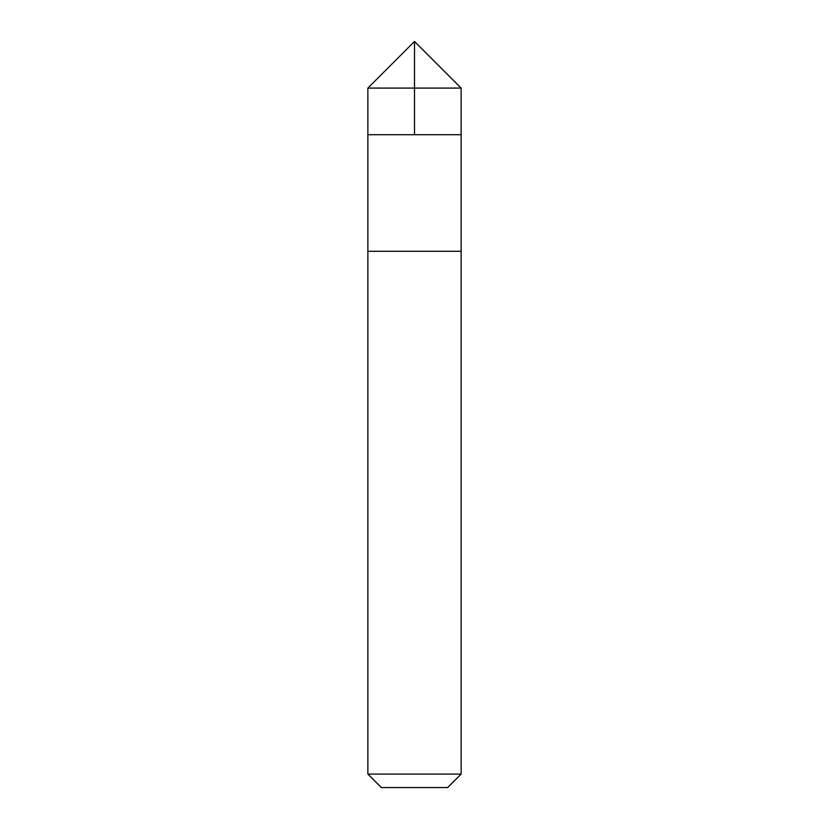 <?xml version="1.0" encoding="UTF-8"?>
<svg xmlns="http://www.w3.org/2000/svg" width="829" height="829" viewBox="0 0 829 829"><rect width="100%" height="100%" fill="white"/><g stroke="black" fill="none" stroke-linecap="round" stroke-linejoin="round"><path stroke-width="1.24" d="M367.869 134.712L461.131 134.712L461.131 88.081L367.869 88.081L367.869 134.712L461.131 134.712L461.131 251.291L367.869 251.291L367.869 134.712M423.888 251.291L367.869 251.291L367.869 774.089L461.131 774.089L461.131 251.291L423.888 251.291M461.131 774.089L447.67 787.55L381.33 787.55L367.869 774.089M414.5 134.712L414.5 41.45L367.869 88.081M414.5 41.45L461.131 88.081"/></g></svg>
